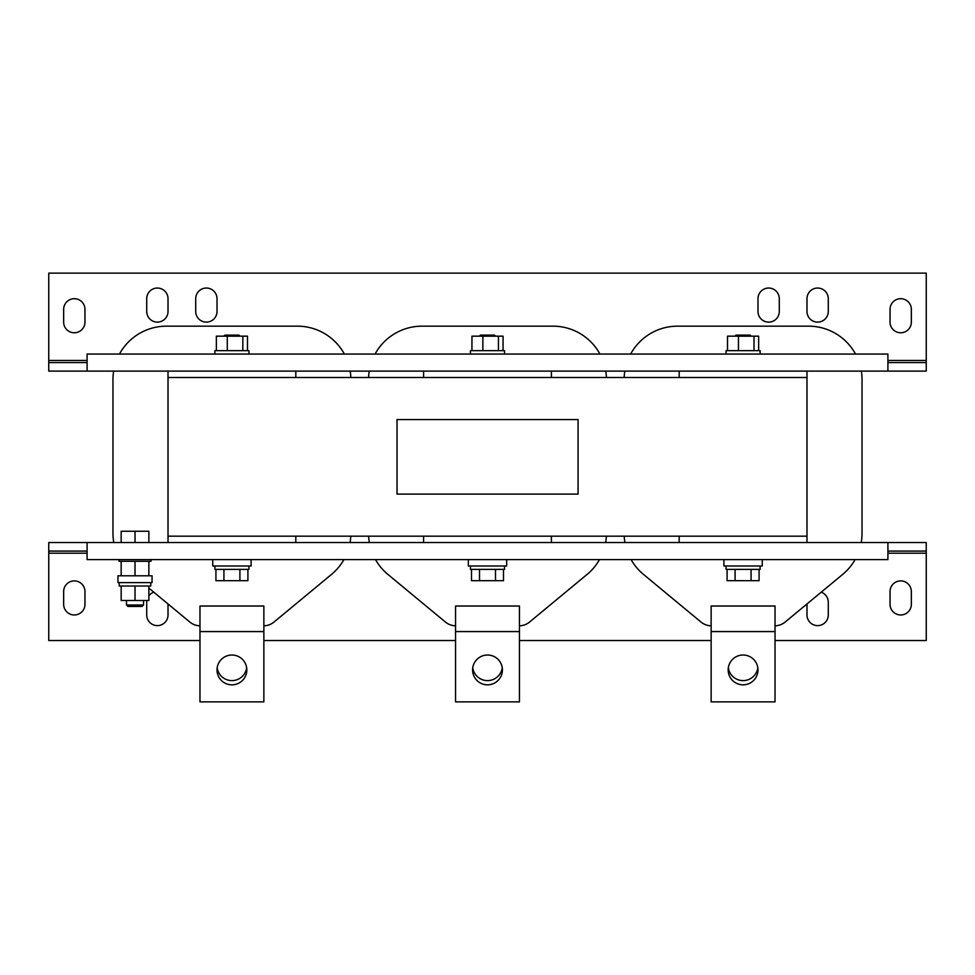 <?xml version="1.0" encoding="UTF-8"?>
<svg xmlns="http://www.w3.org/2000/svg" width="975" height="975" viewBox="0 0 975 975"><rect width="100%" height="100%" fill="white"/><g stroke="black" fill="none" stroke-linecap="round" stroke-linejoin="round"><path stroke-width="1.46" d="M231.916 655.017A14.905 14.905 0 0 1 246.821 669.922A14.905 14.905 0 0 1 231.916 684.828A14.905 14.905 0 0 1 217.011 669.922A14.905 14.905 0 0 1 231.916 655.017M768.641 288.039A10.652 10.652 0 0 0 757.989 298.691L757.989 311.464A10.652 10.652 0 0 0 768.641 322.116A10.652 10.652 0 0 0 779.293 311.464L779.293 298.691A10.652 10.652 0 0 0 768.641 288.039M817.623 288.039A10.652 10.652 0 0 0 806.983 298.691L806.983 311.464A10.652 10.652 0 0 0 817.623 322.116A10.652 10.652 0 0 0 828.275 311.464L828.275 298.691A10.652 10.652 0 0 0 817.623 288.039M900.693 298.691A10.652 10.652 0 0 0 890.041 309.343L890.041 322.116A10.652 10.652 0 0 0 900.693 332.768A10.652 10.652 0 0 0 911.345 322.116L911.345 309.343A10.652 10.652 0 0 0 900.693 298.691M74.307 298.691A10.652 10.652 0 0 0 63.655 309.343L63.655 322.116A10.652 10.652 0 0 0 74.307 332.768A10.652 10.652 0 0 0 84.959 322.116L84.959 309.343A10.652 10.652 0 0 0 74.307 298.691M157.377 288.039A10.652 10.652 0 0 0 146.725 298.691L146.725 311.464A10.652 10.652 0 0 0 157.377 322.116A10.652 10.652 0 0 0 168.017 311.464L168.017 298.691A10.652 10.652 0 0 0 157.377 288.039M206.359 288.039A10.652 10.652 0 0 0 195.707 298.691L195.707 311.464A10.652 10.652 0 0 0 206.359 322.116A10.652 10.652 0 0 0 217.011 311.464L217.011 298.691A10.652 10.652 0 0 0 206.359 288.039M472.741 667.79A14.905 14.905 0 0 0 502.259 667.79M217.157 667.79A14.905 14.905 0 0 0 246.675 667.79M728.325 667.79A14.905 14.905 0 0 0 757.843 667.79M74.307 614.969A10.652 10.652 0 0 0 84.959 604.317L84.959 591.545A10.652 10.652 0 0 0 74.307 580.893A10.652 10.652 0 0 0 63.655 591.545L63.655 604.317A10.652 10.652 0 0 0 74.307 614.969M146.859 600.49A10.652 10.652 0 0 0 146.725 602.197L146.725 614.969A10.652 10.652 0 0 0 157.377 625.621A10.652 10.652 0 0 0 168.017 614.969L168.017 603.976M806.983 603.976L806.983 614.969A10.652 10.652 0 0 0 817.623 625.621A10.652 10.652 0 0 0 828.275 614.969L828.275 602.197A10.652 10.652 0 0 0 821.23 592.166M900.693 614.969A10.652 10.652 0 0 0 911.345 604.317L911.345 591.545A10.652 10.652 0 0 0 900.693 580.893A10.652 10.652 0 0 0 890.041 591.545L890.041 604.317A10.652 10.652 0 0 0 900.693 614.969M487.5 655.017A14.905 14.905 0 0 1 502.405 669.922A14.905 14.905 0 0 1 487.5 684.828A14.905 14.905 0 0 1 472.595 669.922A14.905 14.905 0 0 1 487.5 655.017M743.084 655.017A14.905 14.905 0 0 1 757.989 669.922A14.905 14.905 0 0 1 743.084 684.828A14.905 14.905 0 0 1 728.179 669.922A14.905 14.905 0 0 1 743.084 655.017M248.954 565.987L248.954 569.388L214.878 569.388L214.878 565.987M212.745 559.601L212.745 565.987L251.087 565.987L251.087 559.601M760.122 565.987L760.122 569.388L726.046 569.388L726.046 565.987M723.913 559.601L723.913 565.987L762.255 565.987L762.255 559.601M504.538 565.987L504.538 569.388L470.462 569.388L470.462 565.987M468.329 559.601L468.329 565.987L506.671 565.987L506.671 559.601M143.532 604.987L142.058 606.45L127.957 606.45L126.494 604.987L143.532 604.987L143.532 600.49M126.494 604.987L126.494 600.49M150.979 559.601L150.979 561.295L119.035 561.295L119.035 559.601M119.243 582.599L119.243 586.012L150.772 586.012L150.772 582.599M152.051 575.786L117.975 575.786L117.975 582.599L152.051 582.599L152.051 575.786M495.617 336.168L494.544 335.107L480.456 335.107L479.383 336.168M504.538 354.059L504.538 350.659L470.462 350.659L470.462 354.059M751.201 336.168L750.128 335.107L736.04 335.107L734.967 336.168M760.122 354.059L760.122 350.659L726.046 350.659L726.046 354.059M240.033 336.168L238.96 335.107L224.872 335.107L223.799 336.168M248.954 354.059L248.954 350.659L214.878 350.659L214.878 354.059M397.032 494.106L397.032 419.555L578.077 419.555L578.077 494.106L397.032 494.106M855.526 354.059A53.454 53.454 0 0 0 808.58 326.162L677.588 326.162A53.454 53.454 0 0 0 630.63 354.059M624.817 371.109A53.454 53.454 0 0 0 624.171 377.496M624.207 536.165A53.454 53.454 0 0 0 624.951 542.551M631.081 559.601A53.454 53.454 0 0 0 643.488 574.409L700.964 622.013A16.612 16.612 0 0 0 711.141 625.828M775.027 625.828A16.612 16.612 0 0 0 785.192 622.013L842.668 574.409A53.454 53.454 0 0 0 855.087 559.601M861.217 542.551A53.454 53.454 0 0 0 862.034 533.24L862.034 379.628A53.454 53.454 0 0 0 861.352 371.109M263.859 631.581L263.859 701.866L199.973 701.866L199.973 606.023L263.859 606.023L263.859 631.581L199.973 631.581M599.942 354.059A53.454 53.454 0 0 0 552.996 326.162L422.004 326.162A53.454 53.454 0 0 0 375.058 354.059M369.232 371.109A53.454 53.454 0 0 0 368.587 377.496M368.623 536.165A53.454 53.454 0 0 0 369.367 542.551M375.497 559.601A53.454 53.454 0 0 0 387.904 574.409L445.392 622.013A16.612 16.612 0 0 0 455.557 625.828M519.443 625.828A16.612 16.612 0 0 0 529.608 622.013L587.096 574.409A53.454 53.454 0 0 0 599.503 559.601M605.633 542.551A53.454 53.454 0 0 0 606.377 536.165M606.413 377.496A53.454 53.454 0 0 0 605.768 371.109M806.983 536.165L806.983 377.496L168.017 377.496L168.017 536.165L806.983 536.165L806.983 542.551M926.25 360.457L926.25 371.109L48.75 371.109L48.75 273.134L926.25 273.134L926.25 360.457L887.908 360.457M926.25 362.578L887.908 362.578M87.092 362.578L48.75 362.578M247.479 350.659L247.479 336.168L242.848 336.168L242.848 350.659M227.285 350.659L227.285 336.168L242.848 336.168M216.353 350.659L216.353 336.168L227.285 336.168M758.648 350.659L758.648 336.168L754.016 336.168L754.016 350.659M738.453 350.659L738.453 336.168L754.016 336.168M727.521 350.659L727.521 336.168L738.453 336.168M503.063 350.659L503.063 336.168L498.432 336.168L498.432 350.659M482.869 350.659L482.869 336.168L498.432 336.168M471.937 350.659L471.937 336.168L482.869 336.168M87.092 371.109L87.092 354.059L887.908 354.059L887.908 371.109M148.858 542.551L148.858 531.265L121.168 531.265L121.168 542.551M135.013 542.551L135.013 531.265M135.013 561.295L135.013 575.786M121.168 561.295L121.168 575.786M148.858 561.295L148.858 575.786M135.013 586.012L135.013 600.49L121.168 600.49L121.168 586.012M148.858 586.012L148.858 600.49L135.013 600.49M479.505 569.388L479.505 580.686L503.49 580.686L503.49 569.388M495.495 569.388L495.495 580.686M471.51 569.388L471.51 580.686L479.505 580.686M735.089 569.388L735.089 580.686L759.074 580.686L759.074 569.388M751.079 569.388L751.079 580.686M727.094 569.388L727.094 580.686L735.089 580.686M223.921 569.388L223.921 580.686L247.906 580.686L247.906 569.388M239.911 569.388L239.911 580.686M215.926 569.388L215.926 580.686L223.921 580.686M887.908 559.601L87.092 559.601L87.092 542.551L887.908 542.551L887.908 559.601M551.399 536.165L551.399 542.551M423.601 536.165L423.601 542.551M423.601 377.496L423.601 371.109M551.399 377.496L551.399 371.109M295.815 536.165L295.815 542.551M168.017 536.165L168.017 542.551M168.017 377.496L168.017 371.109M295.815 377.496L295.815 371.109M679.185 536.165L679.185 542.551M679.185 377.496L679.185 371.109M806.983 377.496L806.983 371.109M87.092 542.551L48.75 542.551L48.75 551.082L87.092 551.082M887.908 551.082L926.25 551.082L926.25 542.551L887.908 542.551M48.75 551.082L48.75 640.526L199.973 640.526M775.027 640.526L926.25 640.526L926.25 551.082M263.859 640.526L455.557 640.526M519.443 640.526L711.141 640.526M153.77 592.166A10.652 10.652 0 0 0 148.858 595.798M519.443 631.581L519.443 701.866L455.557 701.866L455.557 606.023L519.443 606.023L519.443 631.581L455.557 631.581M344.37 354.059A53.454 53.454 0 0 0 297.412 326.162L166.42 326.162A53.454 53.454 0 0 0 119.474 354.059M350.829 377.496A53.454 53.454 0 0 0 350.183 371.109M263.859 625.828A16.612 16.612 0 0 0 274.036 622.013L331.512 574.409A53.454 53.454 0 0 0 343.919 559.601M350.049 542.551A53.454 53.454 0 0 0 350.793 536.165M148.858 588.096L189.808 622.013A16.612 16.612 0 0 0 199.973 625.828M113.648 371.109A53.454 53.454 0 0 0 112.966 379.628L112.966 533.24A53.454 53.454 0 0 0 113.782 542.551M775.027 631.581L775.027 701.866L711.141 701.866L711.141 606.023L775.027 606.023L775.027 631.581L711.141 631.581M87.092 360.457L48.75 360.457M48.75 553.203L87.092 553.203M887.908 553.203L926.25 553.203"/></g></svg>
